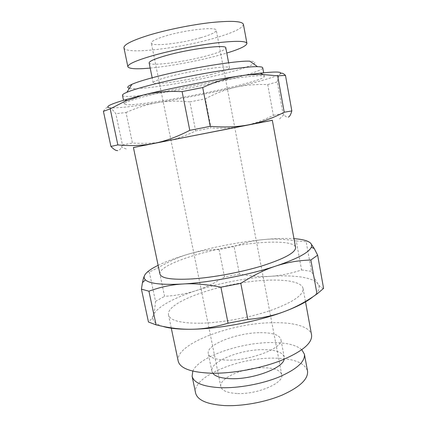 <?xml version="1.0" encoding="UTF-8"?>
<svg xmlns="http://www.w3.org/2000/svg" width="427" height="427" viewBox="0 0 427 427"><rect width="100%" height="100%" fill="white"/><g stroke="black" fill="none" stroke-linecap="round" stroke-linejoin="round"><path stroke-width="0.32" stroke-dasharray="2.13 1.6" d="M159.949 274.049C157.696 263.913 215.79 246.459 257.321 242.984C278.527 240.988 294.694 242.413 295.575 247.441M272.325 120.259L133.421 147.512M158.118 265.338C166.247 261.415 176.442 257.652 188.702 254.044C213.345 246.945 238.287 242.12 263.528 239.574C275.367 238.447 285.514 238.154 293.973 238.682M103.414 111.308C105.143 108.255 106.985 107.017 108.928 107.593C110.865 108.052 113.166 110.097 115.824 113.721L122.416 144.886L121.519 147.139C120.553 149.146 119.4 150.283 118.06 150.539L117.676 150.587M178.198 361.125C174.504 344.242 230.948 323.036 272.463 322.7C293.616 322.155 310.087 326.596 311.577 334.96M200.887 323.212C222.013 322.737 250.596 317.458 271.615 310.114C293.189 302.113 303.682 294.913 303.085 288.513C301.916 281.905 285.604 279.05 264.42 280.363C222.894 282.354 165.58 301.579 168.51 314.912C169.978 320.586 180.77 323.351 200.887 323.212M227.885 87.978C249.154 83.025 264.687 78.312 264.324 76.492C263.443 74.858 251.284 75.814 227.853 79.363C205.125 82.923 175.305 88.864 154.195 94.031C134.19 99.016 124.225 102.331 124.294 103.964C125.004 107.673 186.364 97.81 227.885 87.978M122.48 95.322C123.35 99.753 184.875 90.289 226.39 80.127C247.66 75.019 263.16 69.985 262.733 67.802M144.598 275.378C145.837 272.8 147.406 271.668 149.306 271.983L158.54 267.542C169.284 261.228 179.34 256.728 188.702 254.044C198.085 251.257 208.2 249.742 219.056 249.501L234.087 246.598C244.084 242.803 253.9 240.46 263.528 239.574C273.109 238.597 284.019 239.045 296.258 240.929L301.558 269.96C290.408 273.654 280.043 275.762 270.456 276.29C260.854 276.926 250.51 276.189 239.43 274.086L234.087 246.598M219.056 249.501L224.479 276.963L239.43 274.086M126.04 112.525C137.398 107.428 148.02 104.113 157.899 102.576C167.8 100.937 178.47 100.708 189.914 101.898L195.646 130.913C185.494 135.93 175.534 139.378 165.767 141.257C156.058 143.232 144.95 143.824 132.439 143.04L126.04 112.525L115.824 113.721M195.646 130.913L211.002 127.897L205.355 98.856C215.341 93.444 225.162 89.627 234.829 87.407C258.559 81.899 277.128 76.518 280.235 73.796C278.986 74.89 278.004 77.586 277.294 81.893L282.978 113.363L283.976 114.682C285.524 116.587 286.88 117.425 288.038 117.185L288.294 117.115M133.432 147.566L242.157 126.269C232.518 128.196 222.136 128.74 211.002 127.897M224.479 276.963C214.845 283.058 205.398 287.601 196.137 290.595C186.935 293.68 176.41 295.591 164.571 296.333L158.54 267.542M162.783 326.377C156.629 324.419 153.33 321.83 152.882 318.601L153.176 315.708C155.839 307.611 173.373 298.009 196.137 290.595C220.471 282.839 245.242 278.073 270.456 276.29C294.086 274.774 313.381 277.32 318.04 284.04L318.953 286.021C319.738 289.111 317.763 292.676 313.018 296.722M236.91 393.502C227.265 392.931 221.907 390.641 220.839 386.638C218.549 378.028 244.783 367.06 264.35 367.738C274.572 368.031 280.368 370.348 281.74 374.687C284.596 382.822 257.193 394.729 236.91 393.502M195.582 392.973C191.814 376.689 239.243 357.244 274.577 358.13C293.744 358.461 304.723 362.753 307.52 371.01M192.812 371.116C198.907 356.732 240.444 342.411 271.609 342.577C286.127 342.545 296.199 344.931 301.825 349.729M212.774 373.241L211.893 371.303C209.385 361.722 240.508 349.249 263.592 349.649C275.751 349.793 282.631 352.28 284.227 357.116L284.142 359.235M260.321 332.686C272.485 332.644 279.333 334.848 280.865 339.31C284.067 347.567 251.055 360.81 226.972 360.126C215.624 359.812 209.39 357.618 208.28 353.551C205.921 344.685 237.236 332.654 260.321 332.686M108.928 107.593C113.742 108.741 133.571 106.542 157.899 102.576C183.845 98.306 209.486 93.251 234.829 87.407C244.436 85.101 255.405 84.162 267.734 84.599L273.349 115.375C262.173 120.82 251.775 124.449 242.157 126.269L272.335 120.313M123.947 47.819C125.084 54.827 178.246 48.63 213.569 38.419C232.822 32.922 242.771 28.246 243.427 24.376M200.61 37.757C210.853 34.774 216.078 32.287 216.286 30.285C216.991 26.453 185.814 29.767 165.585 35.964C155.983 38.905 151.222 41.259 151.307 43.036C151.526 46.842 181.059 43.495 200.61 37.757M150.192 68.08C169.049 66.35 196.169 61.36 216.895 55.852L226.785 53.055M149.146 62.945C149.333 66.596 183.914 62.118 206.983 55.798C219.174 52.489 225.451 49.858 225.814 47.904M210.607 74.618C222.798 71.544 229.118 69.254 229.561 67.765C230.793 64.899 194.216 70.06 170.186 76.38C158.881 79.358 153.208 81.477 153.176 82.753C153.181 85.501 187.533 80.484 210.607 74.618M129.413 88.293C138.882 90.423 188.232 82.635 222.28 74.111C248.124 67.792 263.165 61.536 249.832 61.178M149.306 271.983L155.519 301.35C155.033 307.664 154.248 312.447 153.176 315.708L152.087 318.366L148.452 322.001M323.586 288.385C322.166 288.321 320.746 287.43 319.321 285.722L318.04 284.04C316.167 281.334 313.989 277.102 311.513 271.337L306.159 241.687C307.435 240.753 308.951 241.292 310.717 243.299M301.558 269.96L311.513 271.337M155.519 301.35L164.571 296.333M296.258 240.929L306.159 241.687M189.914 101.898L205.355 98.856M122.416 144.886L132.439 143.04M267.734 84.599L277.294 81.893M273.349 115.375L282.978 113.363M305.454 301.457L303.085 288.513M264.324 76.492L263.646 72.787M284.227 357.116L280.865 339.31M229.561 67.765L228.621 62.785M281.74 374.687L216.286 30.285M318.953 286.021L319.321 285.722M152.882 318.601L152.087 318.366M279.573 118.882L283.976 114.682M126.189 148.975L121.519 147.139M171.227 327.872L168.51 314.912M124.294 103.964L123.52 100.276M211.893 371.303L208.28 353.551M153.176 82.753L152.167 77.783M220.839 386.638L151.307 43.036"/><path stroke-width="0.64" d="M295.575 247.441C295.895 252.336 285.092 258.372 263.16 265.546C241.815 272.186 212.998 277.587 191.867 278.938C171.766 279.984 161.123 278.351 159.949 274.049L133.421 147.512L236.916 127.134L272.325 120.259L295.575 247.441M293.973 238.682C302.706 239.259 308.289 240.801 310.717 243.299C311.742 244.457 311.918 245.803 311.24 247.334C308.71 252.667 296.952 258.895 275.959 266.021C249.272 274.908 210.009 282.466 182.639 284.008C161.95 285.065 149.541 283.683 145.404 279.872C144.048 278.559 143.782 277.059 144.598 275.378C146.231 272.282 150.736 268.935 158.118 265.338M288.294 117.115C289.581 116.768 290.76 114.698 291.838 110.913L285.482 75.403C283.202 73.129 281.452 72.595 280.235 73.796C282.631 71.693 275.933 71.48 260.139 73.161L240.353 75.814C211.776 80.084 171.035 88.127 143.739 94.89L124.988 101.274L110.203 108.874L117.857 144.913C130.651 146.151 142.607 145.66 153.725 143.44L133.432 147.566M117.857 144.913L110.919 146.434L103.414 111.308L110.203 108.874M117.676 150.587C116.016 150.79 113.763 149.402 110.919 146.434M305.454 301.457L311.577 334.96C312.484 343.036 302.343 351.528 281.158 360.447C260.502 368.565 232.192 373.705 211.071 373.214C190.944 372.349 179.986 368.32 178.198 361.125L171.227 327.872M263.646 72.787L262.733 67.802C262.616 67.103 260.881 66.724 257.529 66.681C243.737 66.084 187.389 75.526 152.274 84.605C140.302 87.663 131.836 90.236 126.872 92.312C123.793 93.62 122.325 94.623 122.48 95.322L123.52 100.276M310.717 243.299L314.203 248.466L317.645 255.175L310.872 260C298.462 260.417 286.827 262.424 275.959 266.021C265.124 269.485 253.403 275.271 240.801 283.373L220.919 287.2C206.471 284.307 193.709 283.245 182.639 284.008C171.489 284.654 160.253 287.056 148.932 291.209L141.428 289.143L142.442 282.647C143.077 279.445 143.792 277.022 144.598 275.378M301.825 349.729L304.414 354.223L307.52 371.01C308.433 378.904 300.106 386.878 282.53 394.922C265.418 402.218 241.928 406.477 224.084 405.549C206.86 404.284 197.359 400.088 195.582 392.973L192.113 376.256L192.812 371.116M304.414 354.223C305.236 361.616 296.802 369.2 279.109 376.977C261.89 384.038 238.314 388.335 220.471 387.695C203.247 386.723 193.794 382.912 192.113 376.256M284.142 359.235C283.074 368.202 252.533 379.656 230.687 378.68C221.287 378.317 215.32 376.502 212.774 373.241M313.018 296.722C307.141 301.617 297.63 306.549 284.478 311.518C258.234 321.456 219.323 328.897 191.942 329.244C179.319 329.425 169.599 328.47 162.783 326.377M272.335 120.313L153.725 143.44C164.811 141.358 176.831 136.992 189.785 130.342L182.094 91.608C167.576 90.972 154.793 92.067 143.739 94.89L126.904 99.299C111.047 103.894 105.053 106.659 108.928 107.593M226.785 53.055C239.995 49.014 246.71 45.785 246.939 43.367L243.427 24.376C242.269 21.163 231.637 20.539 211.53 22.508C192.091 24.627 166.925 29.719 149.082 35.121C131.986 40.474 123.606 44.707 123.947 47.819L127.876 66.729C128.997 68.88 136.437 69.334 150.192 68.08M246.939 43.367C245.904 40.805 235.405 40.682 215.438 43.01C196.132 45.438 171.056 50.477 153.213 55.51C136.101 60.474 127.657 64.215 127.876 66.729M228.621 62.785L225.814 47.904C226.886 44.184 190.042 48.715 166.023 55.579C154.723 58.809 149.098 61.264 149.146 62.945L152.167 77.783M257.529 66.681L249.832 61.178C236.9 60.378 186.53 68.662 154.953 77.047C144.166 79.876 136.491 82.299 131.922 84.311C127.411 86.361 126.579 87.69 129.413 88.293M277.662 75.846L263.379 74.576C255.506 74.277 247.831 74.688 240.353 75.814C228.76 77.463 216.211 81.37 202.702 87.54L210.244 126.323C225.066 127.524 238.149 126.968 249.496 124.647C260.918 122.448 272.495 118.316 284.227 112.248L277.662 75.846L285.482 75.403M148.932 291.209L156.085 324.862L148.452 322.001L141.428 289.143M156.085 324.862C168.862 328.016 180.813 329.479 191.942 329.244C203.038 329.132 215.08 327.119 228.066 323.202L220.919 287.2M240.801 283.373L247.815 319.417C261.644 318.2 273.867 315.569 284.478 311.518C295.164 307.568 306.01 301.724 317.005 293.989L310.872 260M317.645 255.175L323.586 288.385L317.005 293.989M247.815 319.417L228.066 323.202M202.702 87.54L182.094 91.608M210.244 126.323L189.785 130.342M291.838 110.913L284.227 112.248M145.404 279.872L142.442 282.647M311.24 247.334L314.203 248.466M131.922 84.311L126.872 92.312M126.904 99.299L124.988 101.274M260.139 73.161L263.379 74.576"/></g></svg>
